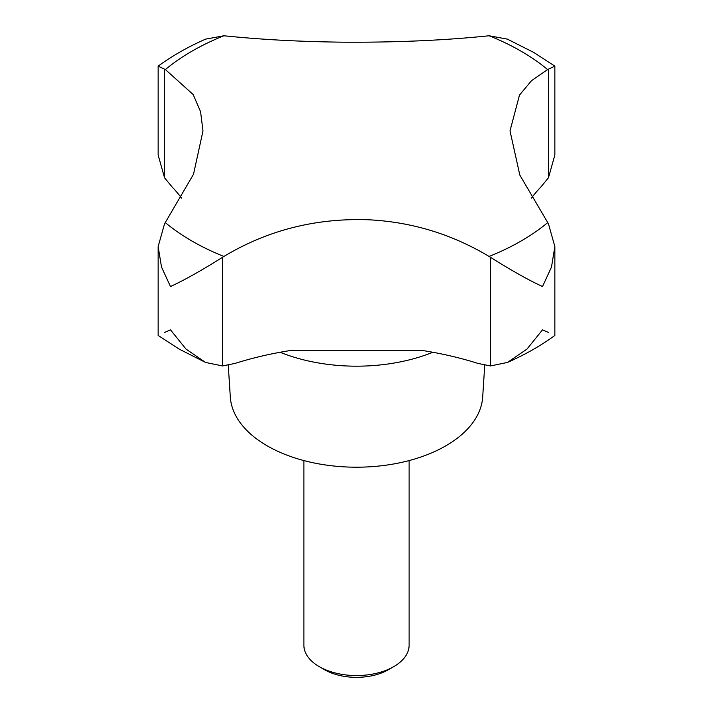 <?xml version="1.0" encoding="UTF-8"?>
<svg xmlns="http://www.w3.org/2000/svg" width="713" height="713" viewBox="0 0 713 713"><rect width="100%" height="100%" fill="white"/><g stroke="black" fill="none" stroke-linecap="round" stroke-linejoin="round"><path stroke-width="1.07" d="M393.71 666.664L388.425 669.712A45.151 26.069 0 0 1 324.575 669.712L319.299 666.664A52.619 30.374 0 0 0 393.71 666.664A52.619 30.374 0 0 0 409.119 645.185L409.119 460.571M181.646 198.152A252.554 145.808 0 0 0 171.878 186.708L164.551 177.795L158.143 155.015L158.143 66.149L165.38 69.553L193.17 94.544L200.567 111.691L202.991 130.871L193.526 174.222L164.551 223.802L158.143 246.582L161.512 267.054L170.478 286.537C184.061 280.307 201.431 270.557 222.563 257.286L223.891 256.448C267.785 230.094 316.109 217.875 368.888 219.791C411.891 221.993 451.962 234.212 489.109 256.448L490.437 257.286C511.569 270.557 528.939 280.307 542.522 286.537L551.488 267.054L554.857 246.582L548.449 223.802L519.83 175.086L510.009 130.871L519.474 95.132L531.47 80.703L547.62 69.553L554.857 66.149L554.857 155.015L548.449 177.795L541.122 186.708A252.554 145.808 0 0 0 531.354 198.152M228.267 365.163L230.308 396.998A126.281 72.904 0 0 0 267.206 445.848A126.281 72.904 0 0 0 402.658 462.158A126.281 72.904 0 0 0 482.692 396.998L484.733 365.163M548.449 332.454L542.522 329.852L526.969 349.085L507.398 362.462L490.437 365.938L477.951 363.416A252.554 145.808 0 0 0 422.274 350.475L290.726 350.475A252.554 145.808 0 0 0 235.049 363.416L222.563 365.938L205.602 362.462L186.031 349.085L170.478 329.852L164.551 332.454M205.602 362.462L179.195 349.12L158.143 335.449L158.143 246.582M554.857 66.149L533.805 52.468L507.398 39.135L489.109 35.766C445.215 40.338 396.891 42.477 344.112 42.192C301.109 41.746 261.038 39.607 223.891 35.766L205.602 39.135C188.17 46.791 172.35 55.792 158.143 66.149M554.857 246.582L554.857 335.449C540.65 345.796 524.83 354.807 507.398 362.462M303.881 460.571L303.881 645.185A52.619 30.374 0 0 0 319.29 666.664A52.619 30.374 0 0 0 319.299 666.664L324.575 669.712M165.38 222.67A232.616 134.302 0 0 0 192.011 241.074A232.616 134.302 0 0 0 223.891 256.448M489.109 256.448A232.616 134.302 0 0 0 547.62 222.67M547.62 69.553A232.616 134.302 0 0 0 520.989 51.14A232.616 134.302 0 0 0 489.109 35.766M280.147 352.267A133.01 76.79 0 0 0 432.853 352.267M222.563 365.938L222.563 257.286M490.437 365.938L490.437 257.286M548.449 177.795L548.449 69.143M164.551 177.795L164.551 69.143M223.891 35.766A232.616 134.302 0 0 0 165.38 69.553"/></g></svg>
